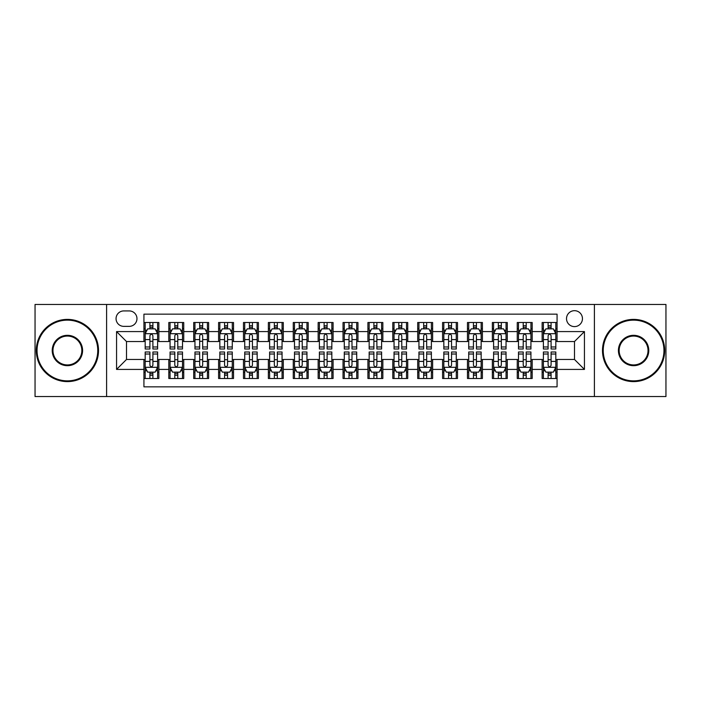 <?xml version="1.0" encoding="UTF-8"?>
<svg xmlns="http://www.w3.org/2000/svg" width="701" height="701" viewBox="0 0 701 701"><rect width="100%" height="100%" fill="white"/><g stroke="black" fill="none" stroke-linecap="round" stroke-linejoin="round"><path stroke-width="1.05" d="M574.487 310.683A7.965 7.965 0 0 0 566.522 318.64A7.965 7.965 0 0 0 574.487 326.605A7.965 7.965 0 0 0 582.452 318.64A7.965 7.965 0 0 0 574.487 310.683M594.395 396.538L665.95 396.538L665.95 304.462L594.395 304.462L594.395 396.538L106.605 396.538L106.605 304.462L35.05 304.462L35.05 396.538L106.605 396.538M557.067 322.504L542.136 322.504L542.136 331.582L532.182 331.582L532.182 341.545L542.136 341.545L542.136 331.582M532.182 331.582L532.182 322.504L517.25 322.504L517.25 331.582L507.287 331.582L507.287 341.545L517.25 341.545L517.25 331.582M507.287 331.582L507.287 322.504L492.356 322.504L492.356 331.582L482.402 331.582L482.402 341.545L492.356 341.545L492.356 331.582M482.402 331.582L482.402 322.504L467.471 322.504L467.471 331.582L457.516 331.582L457.516 341.545L467.471 341.545L467.471 331.582M457.516 331.582L457.516 322.504L442.585 322.504L442.585 331.582L432.631 331.582L432.631 341.545L442.585 341.545L442.585 331.582M432.631 331.582L432.631 322.504L417.7 322.504L417.7 331.582L407.745 331.582L407.745 341.545L417.7 341.545L417.7 331.582M407.745 331.582L407.745 322.504L392.805 322.504L392.805 331.582L382.851 331.582L382.851 341.545L392.805 341.545L392.805 331.582M382.851 331.582L382.851 322.504L367.92 322.504L367.92 331.582L357.966 331.582L357.966 341.545L367.92 341.545L367.92 331.582M357.966 331.582L357.966 322.504L343.034 322.504L343.034 331.582L333.08 331.582L333.08 341.545L343.034 341.545L343.034 331.582M333.08 331.582L333.08 322.504L318.149 322.504L318.149 331.582L308.195 331.582L308.195 341.545L318.149 341.545L318.149 331.582M308.195 331.582L308.195 322.504L293.255 322.504L293.255 331.582L283.3 331.582L283.3 341.545L293.255 341.545L293.255 331.582M283.3 331.582L283.3 322.504L268.369 322.504L268.369 331.582L258.415 331.582L258.415 341.545L268.369 341.545L268.369 331.582M258.415 331.582L258.415 322.504L243.484 322.504L243.484 331.582L233.529 331.582L233.529 341.545L243.484 341.545L243.484 331.582M233.529 331.582L233.529 322.504L218.598 322.504L218.598 331.582L208.644 331.582L208.644 341.545L218.598 341.545L218.598 331.582M208.644 331.582L208.644 322.504L193.713 322.504L193.713 331.582L183.75 331.582L183.75 341.545L193.713 341.545L193.713 331.582M183.75 331.582L183.75 322.504L168.818 322.504L168.818 341.545L158.864 341.545L158.864 322.504L143.933 322.504M143.933 378.496L158.864 378.496L158.864 359.455L168.818 359.455L168.818 378.496L183.75 378.496L183.75 359.455L193.713 359.455L193.713 369.418L183.75 369.418M193.713 369.418L193.713 378.496L208.644 378.496L208.644 359.455L218.598 359.455L218.598 369.418L208.644 369.418M218.598 369.418L218.598 378.496L233.529 378.496L233.529 359.455L243.484 359.455L243.484 369.418L233.529 369.418M243.484 369.418L243.484 378.496L258.415 378.496L258.415 359.455L268.369 359.455L268.369 369.418L258.415 369.418M268.369 369.418L268.369 378.496L283.3 378.496L283.3 359.455L293.255 359.455L293.255 369.418L283.3 369.418M293.255 369.418L293.255 378.496L308.195 378.496L308.195 359.455L318.149 359.455L318.149 369.418L308.195 369.418M318.149 369.418L318.149 378.496L333.08 378.496L333.08 359.455L343.034 359.455L343.034 369.418L333.08 369.418M343.034 369.418L343.034 378.496L357.966 378.496L357.966 359.455L367.92 359.455L367.92 369.418L357.966 369.418M367.92 369.418L367.92 378.496L382.851 378.496L382.851 359.455L392.805 359.455L392.805 369.418L382.851 369.418M392.805 369.418L392.805 378.496L407.745 378.496L407.745 359.455L417.7 359.455L417.7 369.418L407.745 369.418M417.7 369.418L417.7 378.496L432.631 378.496L432.631 359.455L442.585 359.455L442.585 369.418L432.631 369.418M442.585 369.418L442.585 378.496L457.516 378.496L457.516 359.455L467.471 359.455L467.471 369.418L457.516 369.418M467.471 369.418L467.471 378.496L482.402 378.496L482.402 359.455L492.356 359.455L492.356 369.418L482.402 369.418M492.356 369.418L492.356 378.496L507.287 378.496L507.287 359.455L517.25 359.455L517.25 369.418L507.287 369.418M517.25 369.418L517.25 378.496L532.182 378.496L532.182 359.455L542.136 359.455L542.136 369.418L532.182 369.418M123.77 326.359L129.247 326.359A7.711 7.711 0 0 0 136.967 318.64A7.711 7.711 0 0 0 129.247 310.929L123.77 310.929A7.711 7.711 0 0 0 116.059 318.64A7.711 7.711 0 0 0 123.77 326.359M594.395 304.462L106.605 304.462M557.067 331.582L557.067 314.162L143.933 314.162L143.933 341.545L126.513 341.545L126.513 359.455L143.933 359.455L143.933 386.838L557.067 386.838L557.067 359.455L574.487 359.455L574.487 341.545L557.067 341.545L557.067 331.582L584.441 331.582L584.441 369.418L557.067 369.418M143.933 369.418L116.559 369.418L116.559 331.582L143.933 331.582M542.136 369.418L542.136 378.496L557.067 378.496M143.933 328.725L145.177 328.725M149.909 328.725L152.897 328.725M157.62 328.725L158.864 328.725M143.933 341.291L145.177 341.291M149.909 341.291L152.897 341.291M157.62 341.291L158.864 341.291M143.933 359.709L145.177 359.709M149.909 359.709L152.897 359.709M157.62 359.709L158.864 359.709M143.933 372.275L145.177 372.275M149.909 372.275L152.897 372.275M157.62 372.275L158.864 372.275M168.818 341.291L170.063 341.291M174.794 341.291L177.782 341.291M182.505 341.291L183.75 341.291M168.818 328.725L170.063 328.725M174.794 328.725L177.782 328.725M182.505 328.725L183.75 328.725M168.818 359.709L170.063 359.709M174.794 359.709L177.782 359.709M182.505 359.709L183.75 359.709M168.818 372.275L170.063 372.275M174.794 372.275L177.782 372.275M182.505 372.275L183.75 372.275M193.713 359.709L194.957 359.709M199.68 359.709L202.668 359.709M207.4 359.709L208.644 359.709M193.713 372.275L194.957 372.275M199.68 372.275L202.668 372.275M207.4 372.275L208.644 372.275M193.713 328.725L194.957 328.725M199.68 328.725L202.668 328.725M207.4 328.725L208.644 328.725M193.713 341.291L194.957 341.291M199.68 341.291L202.668 341.291M207.4 341.291L208.644 341.291M218.598 359.709L219.842 359.709M224.565 359.709L227.553 359.709M232.285 359.709L233.529 359.709M218.598 372.275L219.842 372.275M224.565 372.275L227.553 372.275M232.285 372.275L233.529 372.275M218.598 328.725L219.842 328.725M224.565 328.725L227.553 328.725M232.285 328.725L233.529 328.725M218.598 341.291L219.842 341.291M224.565 341.291L227.553 341.291M232.285 341.291L233.529 341.291M243.484 359.709L244.728 359.709M249.46 359.709L252.439 359.709M257.171 359.709L258.415 359.709M243.484 372.275L244.728 372.275M249.46 372.275L252.439 372.275M257.171 372.275L258.415 372.275M243.484 328.725L244.728 328.725M249.46 328.725L252.439 328.725M257.171 328.725L258.415 328.725M243.484 341.291L244.728 341.291M249.46 341.291L252.439 341.291M257.171 341.291L258.415 341.291M268.369 359.709L269.613 359.709M274.345 359.709L277.333 359.709M282.056 359.709L283.3 359.709M268.369 372.275L269.613 372.275M274.345 372.275L277.333 372.275M282.056 372.275L283.3 372.275M268.369 328.725L269.613 328.725M274.345 328.725L277.333 328.725M282.056 328.725L283.3 328.725M268.369 341.291L269.613 341.291M274.345 341.291L277.333 341.291M282.056 341.291L283.3 341.291M293.255 359.709L294.499 359.709M299.231 359.709L302.219 359.709M306.95 359.709L308.195 359.709M293.255 372.275L294.499 372.275M299.231 372.275L302.219 372.275M306.95 372.275L308.195 372.275M293.255 328.725L294.499 328.725M299.231 328.725L302.219 328.725M306.95 328.725L308.195 328.725M293.255 341.291L294.499 341.291M299.231 341.291L302.219 341.291M306.95 341.291L308.195 341.291M318.149 359.709L319.393 359.709M324.116 359.709L327.104 359.709M331.836 359.709L333.08 359.709M318.149 372.275L319.393 372.275M324.116 372.275L327.104 372.275M331.836 372.275L333.08 372.275M318.149 328.725L319.393 328.725M324.116 328.725L327.104 328.725M331.836 328.725L333.08 328.725M318.149 341.291L319.393 341.291M324.116 341.291L327.104 341.291M331.836 341.291L333.08 341.291M343.034 359.709L344.279 359.709M349.01 359.709L351.99 359.709M356.721 359.709L357.966 359.709M343.034 372.275L344.279 372.275M349.01 372.275L351.99 372.275M356.721 372.275L357.966 372.275M343.034 328.725L344.279 328.725M349.01 328.725L351.99 328.725M356.721 328.725L357.966 328.725M343.034 341.291L344.279 341.291M349.01 341.291L351.99 341.291M356.721 341.291L357.966 341.291M367.92 359.709L369.164 359.709M373.896 359.709L376.884 359.709M381.607 359.709L382.851 359.709M367.92 372.275L369.164 372.275M373.896 372.275L376.884 372.275M381.607 372.275L382.851 372.275M367.92 328.725L369.164 328.725M373.896 328.725L376.884 328.725M381.607 328.725L382.851 328.725M367.92 341.291L369.164 341.291M373.896 341.291L376.884 341.291M381.607 341.291L382.851 341.291M392.805 359.709L394.05 359.709M398.781 359.709L401.769 359.709M406.501 359.709L407.745 359.709M392.805 372.275L394.05 372.275M398.781 372.275L401.769 372.275M406.501 372.275L407.745 372.275M392.805 328.725L394.05 328.725M398.781 328.725L401.769 328.725M406.501 328.725L407.745 328.725M392.805 341.291L394.05 341.291M398.781 341.291L401.769 341.291M406.501 341.291L407.745 341.291M417.7 359.709L418.944 359.709M423.667 359.709L426.655 359.709M431.387 359.709L432.631 359.709M417.7 372.275L418.944 372.275M423.667 372.275L426.655 372.275M431.387 372.275L432.631 372.275M417.7 328.725L418.944 328.725M423.667 328.725L426.655 328.725M431.387 328.725L432.631 328.725M417.7 341.291L418.944 341.291M423.667 341.291L426.655 341.291M431.387 341.291L432.631 341.291M442.585 359.709L443.829 359.709M448.561 359.709L451.54 359.709M456.272 359.709L457.516 359.709M442.585 372.275L443.829 372.275M448.561 372.275L451.54 372.275M456.272 372.275L457.516 372.275M442.585 328.725L443.829 328.725M448.561 328.725L451.54 328.725M456.272 328.725L457.516 328.725M442.585 341.291L443.829 341.291M448.561 341.291L451.54 341.291M456.272 341.291L457.516 341.291M467.471 359.709L468.715 359.709M473.447 359.709L476.435 359.709M481.158 359.709L482.402 359.709M467.471 372.275L468.715 372.275M473.447 372.275L476.435 372.275M481.158 372.275L482.402 372.275M467.471 328.725L468.715 328.725M473.447 328.725L476.435 328.725M481.158 328.725L482.402 328.725M467.471 341.291L468.715 341.291M473.447 341.291L476.435 341.291M481.158 341.291L482.402 341.291M492.356 359.709L493.6 359.709M498.332 359.709L501.32 359.709M506.043 359.709L507.287 359.709M492.356 372.275L493.6 372.275M498.332 372.275L501.32 372.275M506.043 372.275L507.287 372.275M492.356 328.725L493.6 328.725M498.332 328.725L501.32 328.725M506.043 328.725L507.287 328.725M492.356 341.291L493.6 341.291M498.332 341.291L501.32 341.291M506.043 341.291L507.287 341.291M517.25 359.709L518.495 359.709M523.218 359.709L526.206 359.709M530.937 359.709L532.182 359.709M517.25 372.275L518.495 372.275M523.218 372.275L526.206 372.275M530.937 372.275L532.182 372.275M517.25 328.725L518.495 328.725M523.218 328.725L526.206 328.725M530.937 328.725L532.182 328.725M517.25 341.291L518.495 341.291M523.218 341.291L526.206 341.291M530.937 341.291L532.182 341.291M542.136 359.709L543.38 359.709M548.103 359.709L551.091 359.709M555.823 359.709L557.067 359.709M542.136 372.275L543.38 372.275M548.103 372.275L551.091 372.275M555.823 372.275L557.067 372.275M542.136 328.725L543.38 328.725M548.103 328.725L551.091 328.725M555.823 328.725L557.067 328.725M542.136 341.291L543.38 341.291M548.103 341.291L551.091 341.291M555.823 341.291L557.067 341.291M126.513 341.545L116.559 331.582M126.513 359.455L116.559 369.418M584.441 331.582L574.487 341.545M584.441 369.418L574.487 359.455M152.897 325.737L149.909 325.737M157.62 346.977L152.897 346.977L152.897 349.01L157.62 349.01L157.62 333.825L155.131 328.848L147.666 328.848L145.177 333.825L145.177 349.01L149.909 349.01L149.909 346.977L145.177 346.977M145.177 333.825L145.177 322.504M157.62 333.825L157.62 322.504M149.909 328.848L149.909 322.504M152.897 322.504L152.897 328.848M152.897 346.977L152.897 335.691C151.898 333.772 150.899 333.772 149.909 335.691L149.909 346.977M149.909 375.263L152.897 375.263M145.177 354.023L149.909 354.023L149.909 351.99L145.177 351.99L145.177 367.175L147.666 372.152L155.131 372.152L157.62 367.175L157.62 351.99L152.897 351.99L152.897 354.023L157.62 354.023M157.62 367.175L157.62 378.496M145.177 367.175L145.177 378.496M152.897 372.152L152.897 378.496M149.909 378.496L149.909 372.152M149.909 354.023L149.909 365.309C150.899 367.228 151.898 367.228 152.897 365.309L152.897 354.023M67.401 320.138A30.362 30.362 0 0 0 37.039 350.5A30.362 30.362 0 0 0 67.401 380.862A30.362 30.362 0 0 0 97.763 350.5A30.362 30.362 0 0 0 67.401 320.138M67.401 381.607A31.107 31.107 0 0 1 36.294 350.5A31.107 31.107 0 0 1 67.401 319.393A31.107 31.107 0 0 1 98.517 350.5A31.107 31.107 0 0 1 67.401 381.607M67.401 335.315A15.185 15.185 0 0 1 82.587 350.5A15.185 15.185 0 0 1 67.401 365.685A15.185 15.185 0 0 1 52.224 350.5A15.185 15.185 0 0 1 67.401 335.315M67.401 364.932A14.432 14.432 0 0 0 81.842 350.5A14.432 14.432 0 0 0 67.401 336.068A14.432 14.432 0 0 0 52.969 350.5A14.432 14.432 0 0 0 67.401 364.932M633.599 320.138A30.362 30.362 0 0 0 603.237 350.5A30.362 30.362 0 0 0 633.599 380.862A30.362 30.362 0 0 0 663.961 350.5A30.362 30.362 0 0 0 633.599 320.138M633.599 381.607A31.107 31.107 0 0 1 602.483 350.5A31.107 31.107 0 0 1 633.599 319.393A31.107 31.107 0 0 1 664.706 350.5A31.107 31.107 0 0 1 633.599 381.607M633.599 335.315A15.185 15.185 0 0 1 648.775 350.5A15.185 15.185 0 0 1 633.599 365.685A15.185 15.185 0 0 1 618.413 350.5A15.185 15.185 0 0 1 633.599 335.315M633.599 364.932A14.432 14.432 0 0 0 648.031 350.5A14.432 14.432 0 0 0 633.599 336.068A14.432 14.432 0 0 0 619.158 350.5A14.432 14.432 0 0 0 633.599 364.932M177.782 325.737L174.794 325.737M182.505 346.977L177.782 346.977L177.782 349.01L182.505 349.01L182.505 333.825L180.017 328.848L172.551 328.848L170.063 333.825L170.063 349.01L174.794 349.01L174.794 346.977L170.063 346.977M170.063 333.825L170.063 322.504M182.505 333.825L182.505 322.504M174.794 328.848L174.794 322.504M177.782 322.504L177.782 328.848M177.782 346.977L177.782 335.691C176.783 333.772 175.793 333.772 174.794 335.691L174.794 346.977M202.668 325.737L199.68 325.737M207.4 346.977L202.668 346.977L202.668 349.01L207.4 349.01L207.4 333.825L204.911 328.848L197.445 328.848L194.957 333.825L194.957 349.01L199.68 349.01L199.68 346.977L194.957 346.977M194.957 333.825L194.957 322.504M207.4 333.825L207.4 322.504M199.68 328.848L199.68 322.504M202.668 322.504L202.668 328.848M202.668 346.977L202.668 335.691C201.678 333.772 200.679 333.772 199.68 335.691L199.68 346.977M227.553 325.737L224.565 325.737M232.285 346.977L227.553 346.977L227.553 349.01L232.285 349.01L232.285 333.825L229.797 328.848L222.331 328.848L219.842 333.825L219.842 349.01L224.565 349.01L224.565 346.977L219.842 346.977M219.842 333.825L219.842 322.504M232.285 333.825L232.285 322.504M224.565 328.848L224.565 322.504M227.553 322.504L227.553 328.848M227.553 346.977L227.553 335.691C226.563 333.772 225.564 333.772 224.565 335.691L224.565 346.977M252.439 325.737L249.46 325.737M257.171 346.977L252.439 346.977L252.439 349.01L257.171 349.01L257.171 333.825L254.682 328.848L247.216 328.848L244.728 333.825L244.728 349.01L249.46 349.01L249.46 346.977L244.728 346.977M244.728 333.825L244.728 322.504M257.171 333.825L257.171 322.504M249.46 328.848L249.46 322.504M252.439 322.504L252.439 328.848M252.439 346.977L252.439 335.691C251.449 333.772 250.45 333.772 249.46 335.691L249.46 346.977M174.794 375.263L177.782 375.263M170.063 354.023L174.794 354.023L174.794 351.99L170.063 351.99L170.063 367.175L172.551 372.152L180.017 372.152L182.505 367.175L182.505 351.99L177.782 351.99L177.782 354.023L182.505 354.023M182.505 367.175L182.505 378.496M170.063 367.175L170.063 378.496M177.782 372.152L177.782 378.496M174.794 378.496L174.794 372.152M174.794 354.023L174.794 365.309C175.785 367.228 176.783 367.228 177.782 365.309L177.782 354.023M199.68 375.263L202.668 375.263M194.957 354.023L199.68 354.023L199.68 351.99L194.957 351.99L194.957 367.175L197.445 372.152L204.911 372.152L207.4 367.175L207.4 351.99L202.668 351.99L202.668 354.023L207.4 354.023M207.4 367.175L207.4 378.496M194.957 367.175L194.957 378.496M202.668 372.152L202.668 378.496M199.68 378.496L199.68 372.152M199.68 354.023L199.68 365.309C200.679 367.228 201.669 367.228 202.668 365.309L202.668 354.023M224.565 375.263L227.553 375.263M219.842 354.023L224.565 354.023L224.565 351.99L219.842 351.99L219.842 367.175L222.331 372.152L229.797 372.152L232.285 367.175L232.285 351.99L227.553 351.99L227.553 354.023L232.285 354.023M232.285 367.175L232.285 378.496M219.842 367.175L219.842 378.496M227.553 372.152L227.553 378.496M224.565 378.496L224.565 372.152M224.565 354.023L224.565 365.309C225.564 367.228 226.554 367.228 227.553 365.309L227.553 354.023M249.46 375.263L252.439 375.263M244.728 354.023L249.46 354.023L249.46 351.99L244.728 351.99L244.728 367.175L247.216 372.152L254.682 372.152L257.171 367.175L257.171 351.99L252.439 351.99L252.439 354.023L257.171 354.023M257.171 367.175L257.171 378.496M244.728 367.175L244.728 378.496M252.439 372.152L252.439 378.496M249.46 378.496L249.46 372.152M249.46 354.023L249.46 365.309C250.45 367.228 251.449 367.228 252.439 365.309L252.439 354.023M277.333 325.737L274.345 325.737M282.056 346.977L277.333 346.977L277.333 349.01L282.056 349.01L282.056 333.825L279.568 328.848L272.102 328.848L269.613 333.825L269.613 349.01L274.345 349.01L274.345 346.977L269.613 346.977M269.613 333.825L269.613 322.504M282.056 333.825L282.056 322.504M274.345 328.848L274.345 322.504M277.333 322.504L277.333 328.848M277.333 346.977L277.333 335.691C276.334 333.772 275.344 333.772 274.345 335.691L274.345 346.977M274.345 375.263L277.333 375.263M269.613 354.023L274.345 354.023L274.345 351.99L269.613 351.99L269.613 367.175L272.102 372.152L279.568 372.152L282.056 367.175L282.056 351.99L277.333 351.99L277.333 354.023L282.056 354.023M282.056 367.175L282.056 378.496M269.613 367.175L269.613 378.496M277.333 372.152L277.333 378.496M274.345 378.496L274.345 372.152M274.345 354.023L274.345 365.309C275.335 367.228 276.334 367.228 277.333 365.309L277.333 354.023M302.219 325.737L299.231 325.737M306.95 346.977L302.219 346.977L302.219 349.01L306.95 349.01L306.95 333.825L304.462 328.848L296.987 328.848L294.499 333.825L294.499 349.01L299.231 349.01L299.231 346.977L294.499 346.977M294.499 333.825L294.499 322.504M306.95 333.825L306.95 322.504M299.231 328.848L299.231 322.504M302.219 322.504L302.219 328.848M302.219 346.977L302.219 335.691C301.22 333.772 300.23 333.772 299.231 335.691L299.231 346.977M299.231 375.263L302.219 375.263M294.499 354.023L299.231 354.023L299.231 351.99L294.499 351.99L294.499 367.175L296.987 372.152L304.462 372.152L306.95 367.175L306.95 351.99L302.219 351.99L302.219 354.023L306.95 354.023M306.95 367.175L306.95 378.496M294.499 367.175L294.499 378.496M302.219 372.152L302.219 378.496M299.231 378.496L299.231 372.152M299.231 354.023L299.231 365.309C300.23 367.228 301.22 367.228 302.219 365.309L302.219 354.023M327.104 325.737L324.116 325.737M331.836 346.977L327.104 346.977L327.104 349.01L331.836 349.01L331.836 333.825L329.347 328.848L321.882 328.848L319.393 333.825L319.393 349.01L324.116 349.01L324.116 346.977L319.393 346.977M319.393 333.825L319.393 322.504M331.836 333.825L331.836 322.504M324.116 328.848L324.116 322.504M327.104 322.504L327.104 328.848M327.104 346.977L327.104 335.691C326.114 333.772 325.115 333.772 324.116 335.691L324.116 346.977M324.116 375.263L327.104 375.263M319.393 354.023L324.116 354.023L324.116 351.99L319.393 351.99L319.393 367.175L321.882 372.152L329.347 372.152L331.836 367.175L331.836 351.99L327.104 351.99L327.104 354.023L331.836 354.023M331.836 367.175L331.836 378.496M319.393 367.175L319.393 378.496M327.104 372.152L327.104 378.496M324.116 378.496L324.116 372.152M324.116 354.023L324.116 365.309C325.115 367.228 326.105 367.228 327.104 365.309L327.104 354.023M351.99 325.737L349.01 325.737M356.721 346.977L351.99 346.977L351.99 349.01L356.721 349.01L356.721 333.825L354.233 328.848L346.767 328.848L344.279 333.825L344.279 349.01L349.01 349.01L349.01 346.977L344.279 346.977M344.279 333.825L344.279 322.504M356.721 333.825L356.721 322.504M349.01 328.848L349.01 322.504M351.99 322.504L351.99 328.848M351.99 346.977L351.99 335.691C350.999 333.772 350.001 333.772 349.01 335.691L349.01 346.977M349.01 375.263L351.99 375.263M344.279 354.023L349.01 354.023L349.01 351.99L344.279 351.99L344.279 367.175L346.767 372.152L354.233 372.152L356.721 367.175L356.721 351.99L351.99 351.99L351.99 354.023L356.721 354.023M356.721 367.175L356.721 378.496M344.279 367.175L344.279 378.496M351.99 372.152L351.99 378.496M349.01 378.496L349.01 372.152M349.01 354.023L349.01 365.309C350.001 367.228 350.999 367.228 351.99 365.309L351.99 354.023M376.884 325.737L373.896 325.737M381.607 346.977L376.884 346.977L376.884 349.01L381.607 349.01L381.607 333.825L379.118 328.848L371.653 328.848L369.164 333.825L369.164 349.01L373.896 349.01L373.896 346.977L369.164 346.977M369.164 333.825L369.164 322.504M381.607 333.825L381.607 322.504M373.896 328.848L373.896 322.504M376.884 322.504L376.884 328.848M376.884 346.977L376.884 335.691C375.885 333.772 374.895 333.772 373.896 335.691L373.896 346.977M373.896 375.263L376.884 375.263M369.164 354.023L373.896 354.023L373.896 351.99L369.164 351.99L369.164 367.175L371.653 372.152L379.118 372.152L381.607 367.175L381.607 351.99L376.884 351.99L376.884 354.023L381.607 354.023M381.607 367.175L381.607 378.496M369.164 367.175L369.164 378.496M376.884 372.152L376.884 378.496M373.896 378.496L373.896 372.152M373.896 354.023L373.896 365.309C374.886 367.228 375.885 367.228 376.884 365.309L376.884 354.023M401.769 325.737L398.781 325.737M406.501 346.977L401.769 346.977L401.769 349.01L406.501 349.01L406.501 333.825L404.013 328.848L396.538 328.848L394.05 333.825L394.05 349.01L398.781 349.01L398.781 346.977L394.05 346.977M394.05 333.825L394.05 322.504M406.501 333.825L406.501 322.504M398.781 328.848L398.781 322.504M401.769 322.504L401.769 328.848M401.769 346.977L401.769 335.691C400.77 333.772 399.78 333.772 398.781 335.691L398.781 346.977M398.781 375.263L401.769 375.263M394.05 354.023L398.781 354.023L398.781 351.99L394.05 351.99L394.05 367.175L396.538 372.152L404.013 372.152L406.501 367.175L406.501 351.99L401.769 351.99L401.769 354.023L406.501 354.023M406.501 367.175L406.501 378.496M394.05 367.175L394.05 378.496M401.769 372.152L401.769 378.496M398.781 378.496L398.781 372.152M398.781 354.023L398.781 365.309C399.78 367.228 400.77 367.228 401.769 365.309L401.769 354.023M426.655 325.737L423.667 325.737M431.387 346.977L426.655 346.977L426.655 349.01L431.387 349.01L431.387 333.825L428.898 328.848L421.432 328.848L418.944 333.825L418.944 349.01L423.667 349.01L423.667 346.977L418.944 346.977M418.944 333.825L418.944 322.504M431.387 333.825L431.387 322.504M423.667 328.848L423.667 322.504M426.655 322.504L426.655 328.848M426.655 346.977L426.655 335.691C425.665 333.772 424.666 333.772 423.667 335.691L423.667 346.977M423.667 375.263L426.655 375.263M418.944 354.023L423.667 354.023L423.667 351.99L418.944 351.99L418.944 367.175L421.432 372.152L428.898 372.152L431.387 367.175L431.387 351.99L426.655 351.99L426.655 354.023L431.387 354.023M431.387 367.175L431.387 378.496M418.944 367.175L418.944 378.496M426.655 372.152L426.655 378.496M423.667 378.496L423.667 372.152M423.667 354.023L423.667 365.309C424.666 367.228 425.656 367.228 426.655 365.309L426.655 354.023M451.54 325.737L448.561 325.737M456.272 346.977L451.54 346.977L451.54 349.01L456.272 349.01L456.272 333.825L453.784 328.848L446.318 328.848L443.829 333.825L443.829 349.01L448.561 349.01L448.561 346.977L443.829 346.977M443.829 333.825L443.829 322.504M456.272 333.825L456.272 322.504M448.561 328.848L448.561 322.504M451.54 322.504L451.54 328.848M451.54 346.977L451.54 335.691C450.55 333.772 449.551 333.772 448.561 335.691L448.561 346.977M448.561 375.263L451.54 375.263M443.829 354.023L448.561 354.023L448.561 351.99L443.829 351.99L443.829 367.175L446.318 372.152L453.784 372.152L456.272 367.175L456.272 351.99L451.54 351.99L451.54 354.023L456.272 354.023M456.272 367.175L456.272 378.496M443.829 367.175L443.829 378.496M451.54 372.152L451.54 378.496M448.561 378.496L448.561 372.152M448.561 354.023L448.561 365.309C449.551 367.228 450.55 367.228 451.54 365.309L451.54 354.023M476.435 325.737L473.447 325.737M481.158 346.977L476.435 346.977L476.435 349.01L481.158 349.01L481.158 333.825L478.669 328.848L471.203 328.848L468.715 333.825L468.715 349.01L473.447 349.01L473.447 346.977L468.715 346.977M468.715 333.825L468.715 322.504M481.158 333.825L481.158 322.504M473.447 328.848L473.447 322.504M476.435 322.504L476.435 328.848M476.435 346.977L476.435 335.691C475.436 333.772 474.446 333.772 473.447 335.691L473.447 346.977M473.447 375.263L476.435 375.263M468.715 354.023L473.447 354.023L473.447 351.99L468.715 351.99L468.715 367.175L471.203 372.152L478.669 372.152L481.158 367.175L481.158 351.99L476.435 351.99L476.435 354.023L481.158 354.023M481.158 367.175L481.158 378.496M468.715 367.175L468.715 378.496M476.435 372.152L476.435 378.496M473.447 378.496L473.447 372.152M473.447 354.023L473.447 365.309C474.437 367.228 475.436 367.228 476.435 365.309L476.435 354.023M501.32 325.737L498.332 325.737M506.043 346.977L501.32 346.977L501.32 349.01L506.043 349.01L506.043 333.825L503.555 328.848L496.089 328.848L493.6 333.825L493.6 349.01L498.332 349.01L498.332 346.977L493.6 346.977M493.6 333.825L493.6 322.504M506.043 333.825L506.043 322.504M498.332 328.848L498.332 322.504M501.32 322.504L501.32 328.848M501.32 346.977L501.32 335.691C500.321 333.772 499.331 333.772 498.332 335.691L498.332 346.977M498.332 375.263L501.32 375.263M493.6 354.023L498.332 354.023L498.332 351.99L493.6 351.99L493.6 367.175L496.089 372.152L503.555 372.152L506.043 367.175L506.043 351.99L501.32 351.99L501.32 354.023L506.043 354.023M506.043 367.175L506.043 378.496M493.6 367.175L493.6 378.496M501.32 372.152L501.32 378.496M498.332 378.496L498.332 372.152M498.332 354.023L498.332 365.309C499.322 367.228 500.321 367.228 501.32 365.309L501.32 354.023M526.206 325.737L523.218 325.737M530.937 346.977L526.206 346.977L526.206 349.01L530.937 349.01L530.937 333.825L528.449 328.848L520.983 328.848L518.495 333.825L518.495 349.01L523.218 349.01L523.218 346.977L518.495 346.977M518.495 333.825L518.495 322.504M530.937 333.825L530.937 322.504M523.218 328.848L523.218 322.504M526.206 322.504L526.206 328.848M526.206 346.977L526.206 335.691C525.215 333.772 524.217 333.772 523.218 335.691L523.218 346.977M523.218 375.263L526.206 375.263M518.495 354.023L523.218 354.023L523.218 351.99L518.495 351.99L518.495 367.175L520.983 372.152L528.449 372.152L530.937 367.175L530.937 351.99L526.206 351.99L526.206 354.023L530.937 354.023M530.937 367.175L530.937 378.496M518.495 367.175L518.495 378.496M526.206 372.152L526.206 378.496M523.218 378.496L523.218 372.152M523.218 354.023L523.218 365.309C524.217 367.228 525.207 367.228 526.206 365.309L526.206 354.023M551.091 325.737L548.103 325.737M555.823 346.977L551.091 346.977L551.091 349.01L555.823 349.01L555.823 333.825L553.334 328.848L545.869 328.848L543.38 333.825L543.38 349.01L548.103 349.01L548.103 346.977L543.38 346.977M543.38 333.825L543.38 322.504M555.823 333.825L555.823 322.504M548.103 328.848L548.103 322.504M551.091 322.504L551.091 328.848M551.091 346.977L551.091 335.691C550.101 333.772 549.102 333.772 548.103 335.691L548.103 346.977M548.103 375.263L551.091 375.263M543.38 354.023L548.103 354.023L548.103 351.99L543.38 351.99L543.38 367.175L545.869 372.152L553.334 372.152L555.823 367.175L555.823 351.99L551.091 351.99L551.091 354.023L555.823 354.023M555.823 367.175L555.823 378.496M543.38 367.175L543.38 378.496M551.091 372.152L551.091 378.496M548.103 378.496L548.103 372.152M548.103 354.023L548.103 365.309C549.102 367.228 550.101 367.228 551.091 365.309L551.091 354.023M168.818 369.418L158.864 369.418M168.818 331.582L158.864 331.582M157.559 333.702L145.238 333.702M145.177 330.215L146.982 330.215M155.815 330.215L157.62 330.215M149.909 339.591L145.177 339.591M157.62 339.591L152.897 339.591M152.897 327.323L149.909 327.323M145.238 367.298L157.559 367.298M157.62 370.785L155.815 370.785M146.982 370.785L145.177 370.785M152.897 361.409L157.62 361.409M145.177 361.409L149.909 361.409M149.909 373.677L152.897 373.677M182.444 333.702L170.124 333.702M170.063 330.215L171.868 330.215M180.709 330.215L182.505 330.215M174.794 339.591L170.063 339.591M182.505 339.591L177.782 339.591M177.782 327.323L174.794 327.323M207.338 333.702L195.018 333.702M194.957 330.215L196.753 330.215M205.595 330.215L207.4 330.215M199.68 339.591L194.957 339.591M207.4 339.591L202.668 339.591M202.668 327.323L199.68 327.323M232.224 333.702L219.904 333.702M219.842 330.215L221.647 330.215M230.48 330.215L232.285 330.215M224.565 339.591L219.842 339.591M232.285 339.591L227.553 339.591M227.553 327.323L224.565 327.323M257.109 333.702L244.789 333.702M244.728 330.215L246.533 330.215M255.366 330.215L257.171 330.215M249.46 339.591L244.728 339.591M257.171 339.591L252.439 339.591M252.439 327.323L249.46 327.323M170.124 367.298L182.444 367.298M182.505 370.785L180.709 370.785M171.868 370.785L170.063 370.785M177.782 361.409L182.505 361.409M170.063 361.409L174.794 361.409M174.794 373.677L177.782 373.677M195.018 367.298L207.338 367.298M207.4 370.785L205.595 370.785M196.753 370.785L194.957 370.785M202.668 361.409L207.4 361.409M194.957 361.409L199.68 361.409M199.68 373.677L202.668 373.677M219.904 367.298L232.224 367.298M232.285 370.785L230.48 370.785M221.647 370.785L219.842 370.785M227.553 361.409L232.285 361.409M219.842 361.409L224.565 361.409M224.565 373.677L227.553 373.677M244.789 367.298L257.109 367.298M257.171 370.785L255.366 370.785M246.533 370.785L244.728 370.785M252.439 361.409L257.171 361.409M244.728 361.409L249.46 361.409M249.46 373.677L252.439 373.677M281.995 333.702L269.675 333.702M269.613 330.215L271.418 330.215M280.251 330.215L282.056 330.215M274.345 339.591L269.613 339.591M282.056 339.591L277.333 339.591M277.333 327.323L274.345 327.323M269.675 367.298L281.995 367.298M282.056 370.785L280.251 370.785M271.418 370.785L269.613 370.785M277.333 361.409L282.056 361.409M269.613 361.409L274.345 361.409M274.345 373.677L277.333 373.677M306.88 333.702L294.569 333.702M294.499 330.215L296.304 330.215M305.145 330.215L306.95 330.215M299.231 339.591L294.499 339.591M306.95 339.591L302.219 339.591M302.219 327.323L299.231 327.323M294.569 367.298L306.88 367.298M306.95 370.785L305.145 370.785M296.304 370.785L294.499 370.785M302.219 361.409L306.95 361.409M294.499 361.409L299.231 361.409M299.231 373.677L302.219 373.677M331.775 333.702L319.454 333.702M319.393 330.215L321.198 330.215M330.031 330.215L331.836 330.215M324.116 339.591L319.393 339.591M331.836 339.591L327.104 339.591M327.104 327.323L324.116 327.323M319.454 367.298L331.775 367.298M331.836 370.785L330.031 370.785M321.198 370.785L319.393 370.785M327.104 361.409L331.836 361.409M319.393 361.409L324.116 361.409M324.116 373.677L327.104 373.677M356.66 333.702L344.34 333.702M344.279 330.215L346.084 330.215M354.916 330.215L356.721 330.215M349.01 339.591L344.279 339.591M356.721 339.591L351.99 339.591M351.99 327.323L349.01 327.323M344.34 367.298L356.66 367.298M356.721 370.785L354.916 370.785M346.084 370.785L344.279 370.785M351.99 361.409L356.721 361.409M344.279 361.409L349.01 361.409M349.01 373.677L351.99 373.677M381.546 333.702L369.225 333.702M369.164 330.215L370.969 330.215M379.802 330.215L381.607 330.215M373.896 339.591L369.164 339.591M381.607 339.591L376.884 339.591M376.884 327.323L373.896 327.323M369.225 367.298L381.546 367.298M381.607 370.785L379.802 370.785M370.969 370.785L369.164 370.785M376.884 361.409L381.607 361.409M369.164 361.409L373.896 361.409M373.896 373.677L376.884 373.677M406.431 333.702L394.12 333.702M394.05 330.215L395.855 330.215M404.696 330.215L406.501 330.215M398.781 339.591L394.05 339.591M406.501 339.591L401.769 339.591M401.769 327.323L398.781 327.323M394.12 367.298L406.431 367.298M406.501 370.785L404.696 370.785M395.855 370.785L394.05 370.785M401.769 361.409L406.501 361.409M394.05 361.409L398.781 361.409M398.781 373.677L401.769 373.677M431.325 333.702L419.005 333.702M418.944 330.215L420.749 330.215M429.582 330.215L431.387 330.215M423.667 339.591L418.944 339.591M431.387 339.591L426.655 339.591M426.655 327.323L423.667 327.323M419.005 367.298L431.325 367.298M431.387 370.785L429.582 370.785M420.749 370.785L418.944 370.785M426.655 361.409L431.387 361.409M418.944 361.409L423.667 361.409M423.667 373.677L426.655 373.677M456.211 333.702L443.891 333.702M443.829 330.215L445.634 330.215M454.467 330.215L456.272 330.215M448.561 339.591L443.829 339.591M456.272 339.591L451.54 339.591M451.54 327.323L448.561 327.323M443.891 367.298L456.211 367.298M456.272 370.785L454.467 370.785M445.634 370.785L443.829 370.785M451.54 361.409L456.272 361.409M443.829 361.409L448.561 361.409M448.561 373.677L451.54 373.677M481.096 333.702L468.776 333.702M468.715 330.215L470.52 330.215M479.353 330.215L481.158 330.215M473.447 339.591L468.715 339.591M481.158 339.591L476.435 339.591M476.435 327.323L473.447 327.323M468.776 367.298L481.096 367.298M481.158 370.785L479.353 370.785M470.52 370.785L468.715 370.785M476.435 361.409L481.158 361.409M468.715 361.409L473.447 361.409M473.447 373.677L476.435 373.677M505.982 333.702L493.662 333.702M493.6 330.215L495.405 330.215M504.247 330.215L506.043 330.215M498.332 339.591L493.6 339.591M506.043 339.591L501.32 339.591M501.32 327.323L498.332 327.323M493.662 367.298L505.982 367.298M506.043 370.785L504.247 370.785M495.405 370.785L493.6 370.785M501.32 361.409L506.043 361.409M493.6 361.409L498.332 361.409M498.332 373.677L501.32 373.677M530.876 333.702L518.556 333.702M518.495 330.215L520.291 330.215M529.132 330.215L530.937 330.215M523.218 339.591L518.495 339.591M530.937 339.591L526.206 339.591M526.206 327.323L523.218 327.323M518.556 367.298L530.876 367.298M530.937 370.785L529.132 370.785M520.291 370.785L518.495 370.785M526.206 361.409L530.937 361.409M518.495 361.409L523.218 361.409M523.218 373.677L526.206 373.677M555.762 333.702L543.441 333.702M543.38 330.215L545.185 330.215M554.018 330.215L555.823 330.215M548.103 339.591L543.38 339.591M555.823 339.591L551.091 339.591M551.091 327.323L548.103 327.323M543.441 367.298L555.762 367.298M555.823 370.785L554.018 370.785M545.185 370.785L543.38 370.785M551.091 361.409L555.823 361.409M543.38 361.409L548.103 361.409M548.103 373.677L551.091 373.677"/></g></svg>
